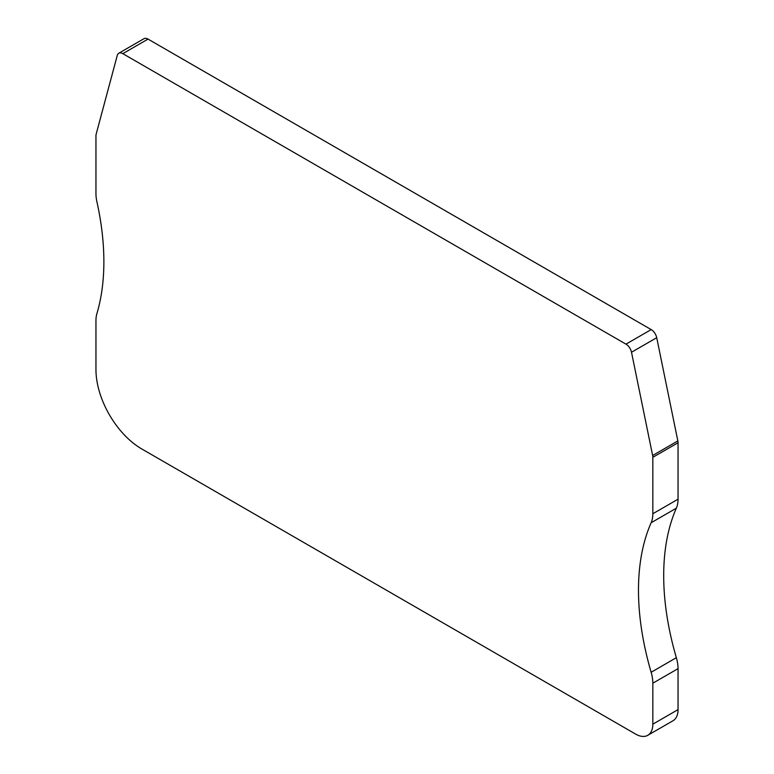<?xml version="1.0" encoding="UTF-8"?>
<svg xmlns="http://www.w3.org/2000/svg" width="774" height="774" viewBox="0 0 774 774"><rect width="100%" height="100%" fill="white"/><g stroke="black" fill="none" stroke-linecap="round" stroke-linejoin="round"><path stroke-width="1.16" d="M652.83 724.174L678.043 709.623L678.043 668.649A32.411 18.711 -120 0 0 676.35 657.707A243.065 140.336 -120 0 1 663.695 575.643A243.065 140.336 -120 0 1 676.35 508.189A32.411 18.711 -120 0 0 678.043 499.191L652.83 513.752A32.411 18.711 -120 0 1 651.147 522.74A243.065 140.336 -120 0 0 638.482 590.194A243.065 140.336 -120 0 0 651.147 672.267A32.411 18.711 -120 0 1 652.83 683.21L652.83 724.174A24.304 14.038 60 0 1 647.799 735.3A24.304 14.038 60 0 1 635.648 734.1L141.787 448.968A64.823 37.423 60 0 1 95.957 369.585L95.957 320.591A32.411 18.711 -120 0 1 96.885 313.663A243.065 140.336 -120 0 0 103.871 261.689A243.065 140.336 -120 0 0 96.885 201.656A32.411 18.711 -120 0 1 95.957 193.655L95.957 135.808A8.098 4.683 60 0 1 96.15 134.212L117.28 55.36A8.098 4.683 -120 0 1 118.761 53.251A8.098 4.683 -120 0 1 122.814 53.658L625.972 344.149A8.098 4.683 -120 0 1 631.507 352.247L652.637 455.499A8.098 4.683 60 0 1 652.83 457.318L652.83 513.752M118.761 53.251L143.974 38.7A8.098 4.683 -120 0 1 148.028 39.097L651.186 329.598A8.098 4.683 -120 0 1 656.72 337.696L677.85 440.938A8.098 4.683 60 0 1 678.043 442.767L678.043 499.191M678.043 709.623A24.304 14.038 60 0 1 673.003 720.749L647.799 735.3M676.35 508.189L651.147 522.74M652.83 457.318L678.043 442.767M676.35 657.707L651.147 672.267M652.637 455.499L677.85 440.938M148.028 39.097L122.814 53.658M678.043 668.649L652.83 683.21M656.72 337.696L631.507 352.247M651.186 329.598L625.972 344.149"/></g></svg>
